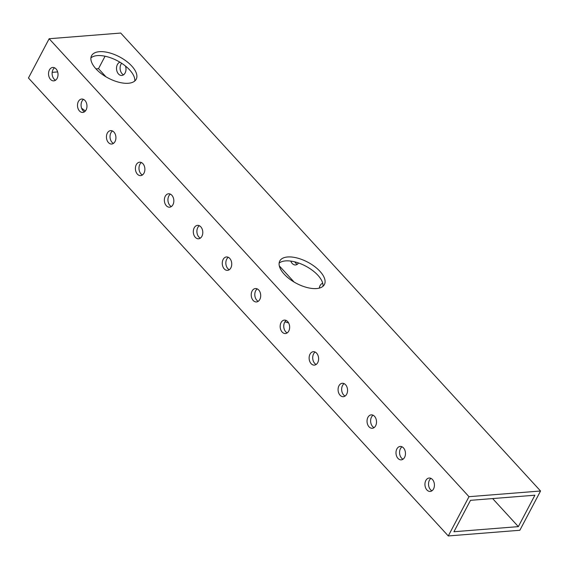 <?xml version="1.0" encoding="UTF-8"?>
<svg xmlns="http://www.w3.org/2000/svg" width="569" height="569" viewBox="0 0 569 569"><rect width="100%" height="100%" fill="white"/><g stroke="black" fill="none" stroke-linecap="round" stroke-linejoin="round"><path stroke-width="0.85" d="M123.544 74.824A6.728 4.73 85.5 0 1 120.977 64.261A6.728 4.73 85.5 0 1 121.638 63.266M125.486 66.054A6.728 4.73 85.5 0 1 125.123 72.967A6.728 4.73 85.5 0 1 121.794 75.464A6.728 4.73 85.5 0 1 117.171 71.829A6.728 4.73 85.5 0 1 117.399 64.546A6.728 4.73 85.5 0 1 119.952 62.206M319.294 288.113A6.728 4.73 85.5 0 1 320.084 285.631A6.728 4.73 85.5 0 1 322.723 283.255M430.982 478.387A6.728 4.73 -94.5 0 0 429.403 480.243A6.728 4.73 -94.5 0 0 431.963 490.798M425.825 480.528A6.728 4.73 85.5 0 1 429.154 478.031A6.728 4.73 85.5 0 1 433.777 481.666A6.728 4.73 85.5 0 1 433.542 488.942A6.728 4.73 85.5 0 1 430.221 491.438A6.728 4.73 85.5 0 1 425.591 487.804A6.728 4.73 85.5 0 1 425.825 480.528M54.574 67.811A6.728 4.73 -94.5 0 0 52.995 69.667A6.728 4.73 -94.5 0 0 55.563 80.222M49.418 69.944A6.728 4.73 85.5 0 1 52.746 67.455A6.728 4.73 85.5 0 1 57.369 71.089A6.728 4.73 85.5 0 1 57.135 78.366A6.728 4.73 85.5 0 1 53.813 80.862A6.728 4.73 85.5 0 1 49.19 77.228A6.728 4.73 85.5 0 1 49.418 69.944M83.529 99.397A6.728 4.73 -94.5 0 0 81.95 101.246A6.728 4.73 -94.5 0 0 84.511 111.801M78.373 101.531A6.728 4.73 85.5 0 1 81.701 99.034A6.728 4.73 85.5 0 1 86.324 102.669A6.728 4.73 85.5 0 1 86.09 109.952A6.728 4.73 85.5 0 1 82.768 112.449A6.728 4.73 85.5 0 1 78.145 108.807A6.728 4.73 85.5 0 1 78.373 101.531M112.484 130.977A6.728 4.73 -94.5 0 0 110.905 132.826A6.728 4.73 -94.5 0 0 113.466 143.388M107.328 133.11A6.728 4.73 85.5 0 1 110.656 130.614A6.728 4.73 85.5 0 1 115.279 134.256A6.728 4.73 85.5 0 1 115.045 141.532A6.728 4.73 85.5 0 1 111.716 144.028A6.728 4.73 85.5 0 1 107.093 140.394A6.728 4.73 85.5 0 1 107.328 133.11M257.252 288.888A6.728 4.73 -94.5 0 0 255.68 290.745A6.728 4.73 -94.5 0 0 258.241 301.3M252.095 291.029A6.728 4.73 85.5 0 1 255.424 288.533A6.728 4.73 85.5 0 1 260.047 292.167A6.728 4.73 85.5 0 1 259.82 299.45A6.728 4.73 85.5 0 1 256.491 301.947A6.728 4.73 85.5 0 1 251.868 298.305A6.728 4.73 85.5 0 1 252.095 291.029M141.439 162.556A6.728 4.73 -94.5 0 0 139.86 164.413A6.728 4.73 -94.5 0 0 142.421 174.968M136.283 164.697A6.728 4.73 85.5 0 1 139.611 162.201A6.728 4.73 85.5 0 1 144.234 165.835A6.728 4.73 85.5 0 1 144 173.118A6.728 4.73 85.5 0 1 140.671 175.615A6.728 4.73 85.5 0 1 136.048 171.973A6.728 4.73 85.5 0 1 136.283 164.697M402.027 446.807A6.728 4.73 -94.5 0 0 400.448 448.656A6.728 4.73 -94.5 0 0 403.016 459.211M396.87 448.941A6.728 4.73 85.5 0 1 400.199 446.445A6.728 4.73 85.5 0 1 404.822 450.086A6.728 4.73 85.5 0 1 404.587 457.362A6.728 4.73 85.5 0 1 401.266 459.859A6.728 4.73 85.5 0 1 396.643 456.224A6.728 4.73 85.5 0 1 396.87 448.941M373.072 415.221A6.728 4.73 -94.5 0 0 371.493 417.077A6.728 4.73 -94.5 0 0 374.061 427.632M367.915 417.361A6.728 4.73 85.5 0 1 371.244 414.865A6.728 4.73 85.5 0 1 375.867 418.5A6.728 4.73 85.5 0 1 375.632 425.783A6.728 4.73 85.5 0 1 372.311 428.279A6.728 4.73 85.5 0 1 367.688 424.638A6.728 4.73 85.5 0 1 367.915 417.361M344.117 383.641A6.728 4.73 -94.5 0 0 342.538 385.49A6.728 4.73 -94.5 0 0 345.106 396.052M338.96 385.775A6.728 4.73 85.5 0 1 342.289 383.278A6.728 4.73 85.5 0 1 346.912 386.92A6.728 4.73 85.5 0 1 346.685 394.196A6.728 4.73 85.5 0 1 343.356 396.693A6.728 4.73 85.5 0 1 338.733 393.058A6.728 4.73 85.5 0 1 338.96 385.775M228.297 257.309A6.728 4.73 -94.5 0 0 226.725 259.158A6.728 4.73 -94.5 0 0 229.286 269.72M223.148 259.443A6.728 4.73 85.5 0 1 226.469 256.946A6.728 4.73 85.5 0 1 231.092 260.588A6.728 4.73 85.5 0 1 230.865 267.864A6.728 4.73 85.5 0 1 227.536 270.36A6.728 4.73 85.5 0 1 222.913 266.726A6.728 4.73 85.5 0 1 223.148 259.443M286.207 320.475A6.728 4.73 -94.5 0 0 284.628 322.324A6.728 4.73 -94.5 0 0 287.196 332.886M281.05 322.609A6.728 4.73 85.5 0 1 284.379 320.112A6.728 4.73 85.5 0 1 289.002 323.754A6.728 4.73 85.5 0 1 288.775 331.03A6.728 4.73 85.5 0 1 285.446 333.526A6.728 4.73 85.5 0 1 280.823 329.892A6.728 4.73 85.5 0 1 281.05 322.609M170.394 194.143A6.728 4.73 -94.5 0 0 168.815 195.992A6.728 4.73 -94.5 0 0 171.376 206.554M165.238 196.277A6.728 4.73 85.5 0 1 168.559 193.78A6.728 4.73 85.5 0 1 173.182 197.422A6.728 4.73 85.5 0 1 172.955 204.698A6.728 4.73 85.5 0 1 169.626 207.194A6.728 4.73 85.5 0 1 165.003 203.56A6.728 4.73 85.5 0 1 165.238 196.277M315.162 352.055A6.728 4.73 -94.5 0 0 313.583 353.911A6.728 4.73 -94.5 0 0 316.151 364.466M310.005 354.195A6.728 4.73 85.5 0 1 313.334 351.699A6.728 4.73 85.5 0 1 317.957 355.333A6.728 4.73 85.5 0 1 317.73 362.617A6.728 4.73 85.5 0 1 314.401 365.113A6.728 4.73 85.5 0 1 309.778 361.471A6.728 4.73 85.5 0 1 310.005 354.195M199.349 225.722A6.728 4.73 -94.5 0 0 197.77 227.579A6.728 4.73 -94.5 0 0 200.331 238.134M194.193 227.863A6.728 4.73 85.5 0 1 197.514 225.367A6.728 4.73 85.5 0 1 202.137 229.001A6.728 4.73 85.5 0 1 201.91 236.284A6.728 4.73 85.5 0 1 198.581 238.781A6.728 4.73 85.5 0 1 193.958 235.139A6.728 4.73 85.5 0 1 194.193 227.863M134.789 81.004A25.235 12.013 27.8 0 0 122.342 63.735A25.235 12.013 27.8 0 0 97.342 55.613A25.235 12.013 27.8 0 0 90.912 57.874M99.411 51.687A25.235 12.013 -152.2 0 1 126.268 61.125A25.235 12.013 -152.2 0 1 136.204 79.247A25.235 12.013 -152.2 0 1 128.359 83.266A25.235 12.013 -152.2 0 1 101.502 73.828A25.235 12.013 -152.2 0 1 91.566 55.705A25.235 12.013 -152.2 0 1 99.411 51.687M322.993 286.292A25.235 12.013 27.8 0 0 310.546 269.023A25.235 12.013 27.8 0 0 285.538 260.901A25.235 12.013 27.8 0 0 279.116 263.163M287.615 256.975A25.235 12.013 -152.2 0 1 314.472 266.413A25.235 12.013 -152.2 0 1 324.408 284.536A25.235 12.013 -152.2 0 1 316.563 288.554A25.235 12.013 -152.2 0 1 289.706 279.116A25.235 12.013 -152.2 0 1 279.77 260.993A25.235 12.013 -152.2 0 1 287.615 256.975M297.267 264.315A6.728 4.73 85.5 0 1 294.87 261.882M120.713 33.052L540.55 491.004L468.991 496.687L49.147 38.735L120.713 33.052M468.991 496.687L448.287 535.948L519.853 530.265L540.55 491.004M534.903 495.215L470.499 500.329L453.934 531.738L518.345 526.624L534.903 495.215M448.287 535.948L28.45 77.996L49.147 38.735M52.184 72.348L57.654 71.914M95.976 68.87L98.501 68.671L105.066 56.224M298.54 262.985A6.728 4.73 85.5 0 1 295.517 264.962A6.728 4.73 85.5 0 1 290.802 261.086M98.501 68.671L105.948 76.794M279.308 265.887L294.152 282.082M492.626 498.572L518.345 526.624M85.428 110.955A25.235 12.013 -152.2 0 1 81.58 108.16M288.611 322.915A25.235 12.013 -152.2 0 1 284.934 321.812"/></g></svg>

